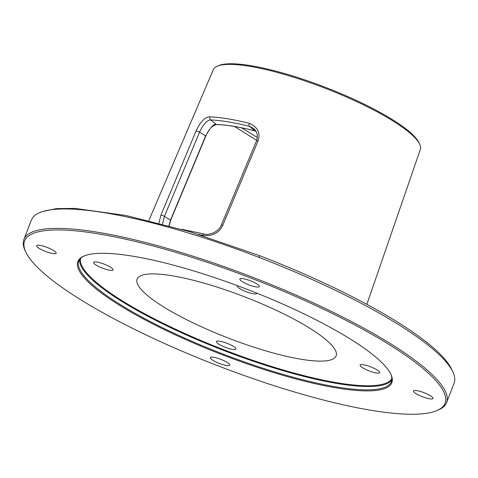 <?xml version="1.0" encoding="UTF-8"?>
<svg xmlns="http://www.w3.org/2000/svg" width="478" height="478" viewBox="0 0 478 478"><rect width="100%" height="100%" fill="white"/><g stroke="black" fill="none" stroke-linecap="round" stroke-linejoin="round"><path stroke-width="0.72" d="M436.701 410.662A225.359 46.856 -158.9 0 0 395.198 348.396A225.359 46.856 21.1 0 0 148.712 244.802A225.359 46.856 21.1 0 0 25.806 252.109A225.359 46.856 21.1 0 0 74.478 295.792A225.359 46.856 -158.9 0 0 278.071 386.953A225.359 46.856 -158.9 0 0 436.701 410.662L438.177 410.046A226.542 47.101 -158.9 0 0 446.607 402.572L454.1 383.153A226.542 47.101 -158.9 0 0 454.1 383.153A226.542 47.101 -158.9 0 0 452.875 371.95A226.542 47.101 -158.9 0 0 403.946 328.039A226.542 47.101 -158.9 0 0 258.939 257.361L259.602 255.664A224.182 46.611 21.1 0 1 451.513 369.058L452.875 371.95M446.607 402.572A226.542 47.101 -158.9 0 0 396.453 347.458A226.542 47.101 -158.9 0 0 169.863 249.157A226.542 47.101 -158.9 0 0 23.9 239.46A226.542 47.101 -158.9 0 0 25.125 250.663L25.806 252.109M23.9 239.46L31.393 220.047A226.542 47.101 -158.9 0 1 31.393 220.041L32.791 217.562A226.542 47.101 -158.9 0 1 246.242 252.563L258.939 257.361M42.877 211.485L56.261 208.629L75.052 208.414L125.935 215.482L189.545 231.627L259.602 255.664M366.853 304.367L420.341 149.512A110.938 23.064 -158.9 0 0 419.678 144.183A110.938 23.064 -158.9 0 0 395.718 122.685A110.938 23.064 -158.9 0 0 295.5 77.806A110.938 23.064 -158.9 0 0 217.412 66.137A110.938 23.064 -158.9 0 0 213.343 69.639L148.837 220.561M160.71 305.06A106.666 22.179 -158.9 0 0 267.746 351.444A106.666 22.179 -158.9 0 0 336.177 355.757A106.666 22.179 -158.9 0 0 312.504 329.957A106.666 22.179 -158.9 0 0 206.167 283.777A106.666 22.179 -158.9 0 0 137.156 278.961A106.666 22.179 -158.9 0 0 160.71 305.06M234.387 126.437L256.71 140.335M225.383 347.333A10.438 2.169 21.1 0 1 216.409 341.543A10.438 2.169 21.1 0 1 226.913 343.27A10.438 2.169 21.1 0 1 235.893 349.06A10.438 2.169 21.1 0 1 225.383 347.333M379.61 372.631A10.438 2.169 21.1 0 1 379.61 372.637A10.438 2.169 21.1 0 1 369.1 370.904A10.438 2.169 21.1 0 1 360.131 365.12L360.131 365.12A10.438 2.169 21.1 0 1 370.641 366.847A10.438 2.169 21.1 0 1 379.61 372.631M256.817 293.139A10.438 2.169 21.1 0 1 256.805 293.474A10.438 2.169 21.1 0 1 246.301 291.747A10.438 2.169 21.1 0 1 237.321 285.958A10.438 2.169 21.1 0 1 237.536 285.707M93.598 262.386A10.438 2.169 21.1 0 1 93.604 262.386A10.438 2.169 21.1 0 1 104.114 264.113A10.438 2.169 21.1 0 1 113.083 269.897A10.438 2.169 21.1 0 1 113.083 269.903A10.438 2.169 21.1 0 1 102.573 268.17A10.438 2.169 21.1 0 1 93.598 262.386M84.612 255.76A167.485 34.822 21.1 0 0 78.858 261.084A167.485 34.822 21.1 0 0 115.939 301.827A167.485 34.822 -158.9 0 0 283.46 374.501A167.485 34.822 -158.9 0 0 391.368 381.671A167.485 34.822 -158.9 0 0 390.681 373.862M354.574 341.734A168.274 34.984 -158.9 0 0 202.558 273.667A168.274 34.984 -158.9 0 0 84.11 255.963A168.274 34.984 -158.9 0 0 115.102 302.454A168.274 34.984 -158.9 0 0 299.144 379.807A168.274 34.984 -158.9 0 0 390.92 374.352A168.274 34.984 -158.9 0 0 354.574 341.734M219.288 363.417A10.438 2.169 21.1 0 1 210.314 357.628A10.438 2.169 21.1 0 1 220.818 359.354A10.438 2.169 21.1 0 1 229.793 365.144A10.438 2.169 21.1 0 1 219.288 363.417M432.984 398.473L432.984 398.473A10.438 2.169 21.1 0 1 422.474 396.746A10.438 2.169 21.1 0 1 413.506 390.962A10.438 2.169 21.1 0 1 413.506 390.956A10.438 2.169 21.1 0 1 424.016 392.689A10.438 2.169 21.1 0 1 432.984 398.473M250.388 280.771A10.438 2.169 21.1 0 1 259.363 286.561A10.438 2.169 21.1 0 1 248.859 284.834A10.438 2.169 21.1 0 1 239.884 279.044A10.438 2.169 21.1 0 1 250.388 280.771M36.687 245.716A10.438 2.169 21.1 0 1 36.692 245.716A10.438 2.169 21.1 0 1 47.203 247.443A10.438 2.169 21.1 0 1 56.171 253.226A10.438 2.169 21.1 0 1 56.171 253.232A10.438 2.169 21.1 0 1 45.661 251.5A10.438 2.169 21.1 0 1 36.687 245.716M255.903 131.169L255.037 130.906C239.173 126.867 226.333 124.758 216.51 124.579A0.592 0.502 -89.2 0 1 216.498 124.579C212.268 125.499 208.713 129.317 205.845 136.033L170.509 220.035L168.919 225.724M255.891 131.145L254.959 130.853C239.06 126.801 226.166 124.686 216.271 124.507C214.102 123.366 210.577 127.154 205.683 135.854L170.509 220.035L164.396 216.373L199.565 132.185C203.269 124.166 206.986 120.092 210.708 119.948C220.848 120.337 233.73 122.452 249.367 126.294L253.776 128.612M255.031 130.9L249.367 126.294A2.366 1.189 103.9 0 1 249.325 123.312C257.821 127.064 260.701 132.998 257.971 141.118L222.778 225.293C221.422 228.209 216.671 237.118 202.66 235.367A2.366 1.207 -76 0 1 204.196 233.981L181.706 229.315M216.498 124.579A0.592 0.502 -89.2 0 1 216.271 124.507L210.708 119.948A2.366 1.99 92 0 1 209.926 116.847C220.256 117.241 233.389 119.392 249.325 123.312M169.098 225.771L170.664 220.215L205.845 136.033L199.565 132.185A2.366 0.556 22.7 0 0 196.07 130.966C200.551 121.496 205.17 116.787 209.926 116.847M162.538 224.015L164.396 216.373A2.366 0.55 22.7 0 0 160.913 215.148L196.07 130.966M158.947 223.083L160.913 215.148M217.412 66.137L218.942 65.498A109.713 22.813 21.1 0 1 296.163 77.042A109.713 22.813 21.1 0 1 395.276 121.424A109.713 22.813 21.1 0 1 418.973 142.689L419.678 144.183M241.456 127.763L257.319 137.479M391.864 378.534A166.894 34.697 -158.9 0 1 282.546 369.799A166.894 34.697 -158.9 0 1 117.851 298.033A166.894 34.697 21.1 0 1 80.597 258.425M391.805 379.926A167.485 34.822 -158.9 0 1 280.909 370.05A167.485 34.822 -158.9 0 1 117.224 298.499A167.485 34.822 21.1 0 1 79.707 259.5M222.778 225.293A2.366 0.55 -157.3 0 0 221.278 225.204M202.66 235.367L198.388 234.334M257.971 141.118A2.366 0.556 -157.3 0 0 256.447 141.022M253.645 128.498L253.651 128.504C257.236 131.629 258.168 135.806 256.441 141.028L221.272 225.216C220.053 227.193 220.597 228.502 214.174 232.577C209.161 234.447 205.839 234.919 204.202 233.987"/></g></svg>
